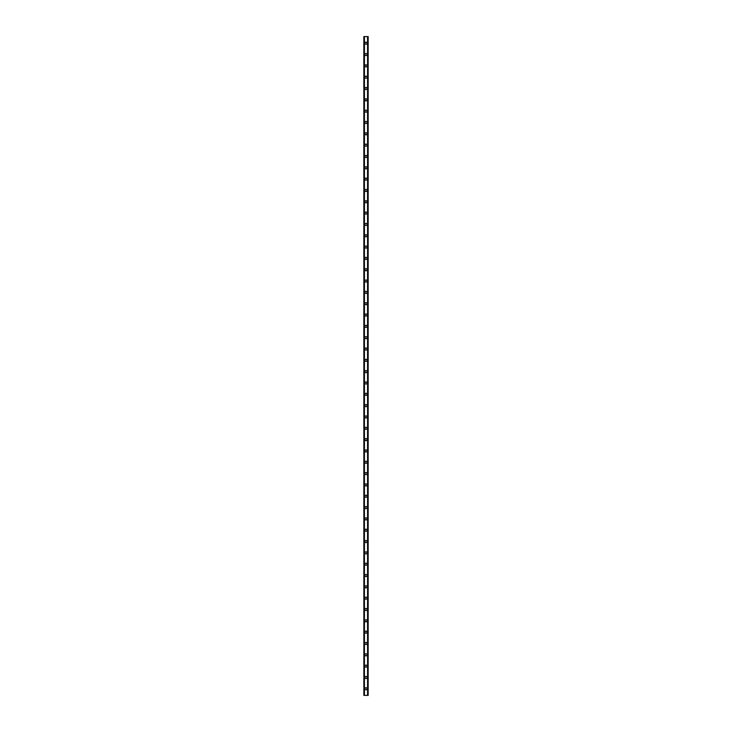 <?xml version="1.0" encoding="UTF-8"?>
<svg xmlns="http://www.w3.org/2000/svg" width="732" height="732" viewBox="0 0 732 732"><rect width="100%" height="100%" fill="white"/><g stroke="black" fill="none" stroke-linecap="round" stroke-linejoin="round"><path stroke-width="1.1" d="M364.966 688.794A1.034 1.034 0 0 1 366 687.751A1.034 1.034 0 0 1 367.034 688.794A1.034 1.034 0 0 1 366 689.828A1.034 1.034 0 0 1 364.966 688.794M364.966 677.466A1.034 1.034 0 0 1 366 676.432A1.034 1.034 0 0 1 367.034 677.466A1.034 1.034 0 0 1 366 678.509A1.034 1.034 0 0 1 364.966 677.466M364.966 666.138A1.034 1.034 0 0 1 366 665.104A1.034 1.034 0 0 1 367.034 666.138A1.034 1.034 0 0 1 366 667.181A1.034 1.034 0 0 1 364.966 666.138M364.966 654.811A1.034 1.034 0 0 1 366 653.777A1.034 1.034 0 0 1 367.034 654.811A1.034 1.034 0 0 1 366 655.854A1.034 1.034 0 0 1 364.966 654.811M364.966 643.492A1.034 1.034 0 0 1 366 642.449A1.034 1.034 0 0 1 367.034 643.492A1.034 1.034 0 0 1 366 644.526A1.034 1.034 0 0 1 364.966 643.492M364.966 632.164A1.034 1.034 0 0 1 366 631.121A1.034 1.034 0 0 1 367.034 632.164A1.034 1.034 0 0 1 366 633.198A1.034 1.034 0 0 1 364.966 632.164M364.966 620.837A1.034 1.034 0 0 1 366 619.803A1.034 1.034 0 0 1 367.034 620.837A1.034 1.034 0 0 1 366 621.871A1.034 1.034 0 0 1 364.966 620.837M364.966 609.509A1.034 1.034 0 0 1 366 608.475A1.034 1.034 0 0 1 367.034 609.509A1.034 1.034 0 0 1 366 610.552A1.034 1.034 0 0 1 364.966 609.509M364.966 598.181A1.034 1.034 0 0 1 366 597.147A1.034 1.034 0 0 1 367.034 598.181A1.034 1.034 0 0 1 366 599.224A1.034 1.034 0 0 1 364.966 598.181M364.966 586.863A1.034 1.034 0 0 1 366 585.82A1.034 1.034 0 0 1 367.034 586.863A1.034 1.034 0 0 1 366 587.897A1.034 1.034 0 0 1 364.966 586.863M364.966 575.535A1.034 1.034 0 0 1 366 574.492A1.034 1.034 0 0 1 367.034 575.535A1.034 1.034 0 0 1 366 576.569A1.034 1.034 0 0 1 364.966 575.535M364.966 564.207A1.034 1.034 0 0 1 366 563.164A1.034 1.034 0 0 1 367.034 564.207A1.034 1.034 0 0 1 366 565.241A1.034 1.034 0 0 1 364.966 564.207M364.966 552.88A1.034 1.034 0 0 1 366 551.846A1.034 1.034 0 0 1 367.034 552.88A1.034 1.034 0 0 1 366 553.923A1.034 1.034 0 0 1 364.966 552.88M364.966 541.552A1.034 1.034 0 0 1 366 540.518A1.034 1.034 0 0 1 367.034 541.552A1.034 1.034 0 0 1 366 542.595A1.034 1.034 0 0 1 364.966 541.552M364.966 530.224A1.034 1.034 0 0 1 366 529.19A1.034 1.034 0 0 1 367.034 530.224A1.034 1.034 0 0 1 366 531.267A1.034 1.034 0 0 1 364.966 530.224M364.966 518.906A1.034 1.034 0 0 1 366 517.863A1.034 1.034 0 0 1 367.034 518.906A1.034 1.034 0 0 1 366 519.94A1.034 1.034 0 0 1 364.966 518.906M364.966 507.578A1.034 1.034 0 0 1 366 506.535A1.034 1.034 0 0 1 367.034 507.578A1.034 1.034 0 0 1 366 508.612A1.034 1.034 0 0 1 364.966 507.578M364.966 496.25A1.034 1.034 0 0 1 366 495.207A1.034 1.034 0 0 1 367.034 496.25A1.034 1.034 0 0 1 366 497.284A1.034 1.034 0 0 1 364.966 496.25M364.966 484.923A1.034 1.034 0 0 1 366 483.889A1.034 1.034 0 0 1 367.034 484.923A1.034 1.034 0 0 1 366 485.966A1.034 1.034 0 0 1 364.966 484.923M364.966 473.595A1.034 1.034 0 0 1 366 472.561A1.034 1.034 0 0 1 367.034 473.595A1.034 1.034 0 0 1 366 474.638A1.034 1.034 0 0 1 364.966 473.595M364.966 462.267A1.034 1.034 0 0 1 366 461.233A1.034 1.034 0 0 1 367.034 462.267A1.034 1.034 0 0 1 366 463.31A1.034 1.034 0 0 1 364.966 462.267M364.966 450.949A1.034 1.034 0 0 1 366 449.906A1.034 1.034 0 0 1 367.034 450.949A1.034 1.034 0 0 1 366 451.983A1.034 1.034 0 0 1 364.966 450.949M364.966 439.621A1.034 1.034 0 0 1 366 438.578A1.034 1.034 0 0 1 367.034 439.621A1.034 1.034 0 0 1 366 440.655A1.034 1.034 0 0 1 364.966 439.621M364.966 428.293A1.034 1.034 0 0 1 366 427.259A1.034 1.034 0 0 1 367.034 428.293A1.034 1.034 0 0 1 366 429.327A1.034 1.034 0 0 1 364.966 428.293M364.966 416.966A1.034 1.034 0 0 1 366 415.932A1.034 1.034 0 0 1 367.034 416.966A1.034 1.034 0 0 1 366 418.009A1.034 1.034 0 0 1 364.966 416.966M364.966 405.638A1.034 1.034 0 0 1 366 404.604A1.034 1.034 0 0 1 367.034 405.638A1.034 1.034 0 0 1 366 406.681A1.034 1.034 0 0 1 364.966 405.638M364.966 394.319A1.034 1.034 0 0 1 366 393.276A1.034 1.034 0 0 1 367.034 394.319A1.034 1.034 0 0 1 366 395.353A1.034 1.034 0 0 1 364.966 394.319M364.966 382.992A1.034 1.034 0 0 1 366 381.948A1.034 1.034 0 0 1 367.034 382.992A1.034 1.034 0 0 1 366 384.026A1.034 1.034 0 0 1 364.966 382.992M364.966 371.664A1.034 1.034 0 0 1 366 370.621A1.034 1.034 0 0 1 367.034 371.664A1.034 1.034 0 0 1 366 372.698A1.034 1.034 0 0 1 364.966 371.664M364.966 360.336A1.034 1.034 0 0 1 366 359.302A1.034 1.034 0 0 1 367.034 360.336A1.034 1.034 0 0 1 366 361.379A1.034 1.034 0 0 1 364.966 360.336M364.966 349.008A1.034 1.034 0 0 1 366 347.975A1.034 1.034 0 0 1 367.034 349.008A1.034 1.034 0 0 1 366 350.052A1.034 1.034 0 0 1 364.966 349.008M364.966 337.681A1.034 1.034 0 0 1 366 336.647A1.034 1.034 0 0 1 367.034 337.681A1.034 1.034 0 0 1 366 338.724A1.034 1.034 0 0 1 364.966 337.681M364.966 326.362A1.034 1.034 0 0 1 366 325.319A1.034 1.034 0 0 1 367.034 326.362A1.034 1.034 0 0 1 366 327.396A1.034 1.034 0 0 1 364.966 326.362M364.966 315.035A1.034 1.034 0 0 1 366 313.991A1.034 1.034 0 0 1 367.034 315.035A1.034 1.034 0 0 1 366 316.068A1.034 1.034 0 0 1 364.966 315.035M364.966 303.707A1.034 1.034 0 0 1 366 302.673A1.034 1.034 0 0 1 367.034 303.707A1.034 1.034 0 0 1 366 304.741A1.034 1.034 0 0 1 364.966 303.707M364.966 292.379A1.034 1.034 0 0 1 366 291.345A1.034 1.034 0 0 1 367.034 292.379A1.034 1.034 0 0 1 366 293.422A1.034 1.034 0 0 1 364.966 292.379M364.966 281.051A1.034 1.034 0 0 1 366 280.017A1.034 1.034 0 0 1 367.034 281.051A1.034 1.034 0 0 1 366 282.095A1.034 1.034 0 0 1 364.966 281.051M364.966 269.733A1.034 1.034 0 0 1 366 268.69A1.034 1.034 0 0 1 367.034 269.733A1.034 1.034 0 0 1 366 270.767A1.034 1.034 0 0 1 364.966 269.733M364.966 258.405A1.034 1.034 0 0 1 366 257.362A1.034 1.034 0 0 1 367.034 258.405A1.034 1.034 0 0 1 366 259.439A1.034 1.034 0 0 1 364.966 258.405M364.966 247.077A1.034 1.034 0 0 1 366 246.034A1.034 1.034 0 0 1 367.034 247.077A1.034 1.034 0 0 1 366 248.111A1.034 1.034 0 0 1 364.966 247.077M364.966 235.75A1.034 1.034 0 0 1 366 234.716A1.034 1.034 0 0 1 367.034 235.75A1.034 1.034 0 0 1 366 236.793A1.034 1.034 0 0 1 364.966 235.75M364.966 224.422A1.034 1.034 0 0 1 366 223.388A1.034 1.034 0 0 1 367.034 224.422A1.034 1.034 0 0 1 366 225.465A1.034 1.034 0 0 1 364.966 224.422M364.966 213.094A1.034 1.034 0 0 1 366 212.06A1.034 1.034 0 0 1 367.034 213.094A1.034 1.034 0 0 1 366 214.137A1.034 1.034 0 0 1 364.966 213.094M364.966 201.776A1.034 1.034 0 0 1 366 200.733A1.034 1.034 0 0 1 367.034 201.776A1.034 1.034 0 0 1 366 202.81A1.034 1.034 0 0 1 364.966 201.776M364.966 190.448A1.034 1.034 0 0 1 366 189.405A1.034 1.034 0 0 1 367.034 190.448A1.034 1.034 0 0 1 366 191.482A1.034 1.034 0 0 1 364.966 190.448M364.966 179.12A1.034 1.034 0 0 1 366 178.077A1.034 1.034 0 0 1 367.034 179.12A1.034 1.034 0 0 1 366 180.154A1.034 1.034 0 0 1 364.966 179.12M364.966 167.793A1.034 1.034 0 0 1 366 166.759A1.034 1.034 0 0 1 367.034 167.793A1.034 1.034 0 0 1 366 168.836A1.034 1.034 0 0 1 364.966 167.793M364.966 156.465A1.034 1.034 0 0 1 366 155.431A1.034 1.034 0 0 1 367.034 156.465A1.034 1.034 0 0 1 366 157.508A1.034 1.034 0 0 1 364.966 156.465M364.966 145.137A1.034 1.034 0 0 1 366 144.103A1.034 1.034 0 0 1 367.034 145.137A1.034 1.034 0 0 1 366 146.18A1.034 1.034 0 0 1 364.966 145.137M364.966 133.819A1.034 1.034 0 0 1 366 132.776A1.034 1.034 0 0 1 367.034 133.819A1.034 1.034 0 0 1 366 134.853A1.034 1.034 0 0 1 364.966 133.819M364.966 122.491A1.034 1.034 0 0 1 366 121.448A1.034 1.034 0 0 1 367.034 122.491A1.034 1.034 0 0 1 366 123.525A1.034 1.034 0 0 1 364.966 122.491M364.966 111.163A1.034 1.034 0 0 1 366 110.129A1.034 1.034 0 0 1 367.034 111.163A1.034 1.034 0 0 1 366 112.197A1.034 1.034 0 0 1 364.966 111.163M364.966 99.836A1.034 1.034 0 0 1 366 98.802A1.034 1.034 0 0 1 367.034 99.836A1.034 1.034 0 0 1 366 100.879A1.034 1.034 0 0 1 364.966 99.836M364.966 88.508A1.034 1.034 0 0 1 366 87.474A1.034 1.034 0 0 1 367.034 88.508A1.034 1.034 0 0 1 366 89.551A1.034 1.034 0 0 1 364.966 88.508M364.966 77.189A1.034 1.034 0 0 1 366 76.146A1.034 1.034 0 0 1 367.034 77.189A1.034 1.034 0 0 1 366 78.223A1.034 1.034 0 0 1 364.966 77.189M364.966 65.862A1.034 1.034 0 0 1 366 64.819A1.034 1.034 0 0 1 367.034 65.862A1.034 1.034 0 0 1 366 66.896A1.034 1.034 0 0 1 364.966 65.862M364.966 54.534A1.034 1.034 0 0 1 366 53.491A1.034 1.034 0 0 1 367.034 54.534A1.034 1.034 0 0 1 366 55.568A1.034 1.034 0 0 1 364.966 54.534M364.966 43.206A1.034 1.034 0 0 1 366 42.172A1.034 1.034 0 0 1 367.034 43.206A1.034 1.034 0 0 1 366 44.249A1.034 1.034 0 0 1 364.966 43.206M363.859 36.6L363.859 695.4L363.831 36.6L363.886 695.4L368.169 695.4L368.169 36.6L368.141 695.4M368.141 36.6L363.886 36.6M363.932 36.6L363.932 695.4M364.28 36.6L364.28 695.4M364.289 36.6L364.289 695.4M364.435 36.6L364.435 695.4M367.565 36.6L367.565 695.4M367.711 36.6L367.711 695.4M367.72 36.6L367.72 695.4M368.068 36.6L368.068 695.4M368.114 36.6L368.114 695.4"/></g></svg>
